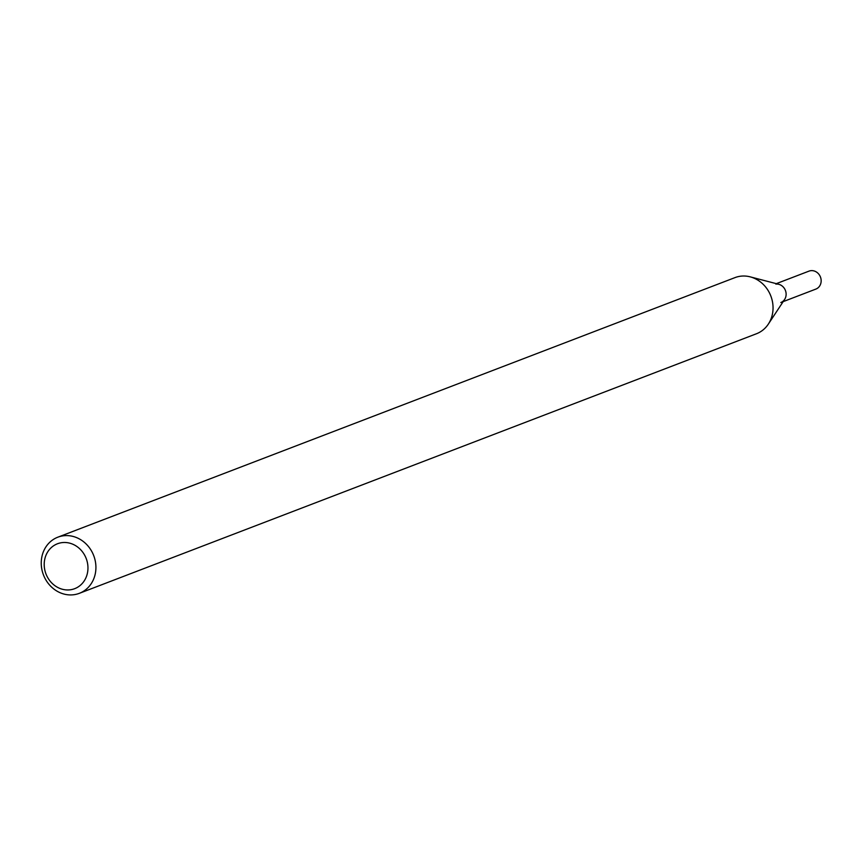 <?xml version="1.0" encoding="UTF-8"?>
<svg xmlns="http://www.w3.org/2000/svg" width="864" height="864" viewBox="0 0 864 864"><rect width="100%" height="100%" fill="white"/><g stroke="black" fill="none" stroke-linecap="round" stroke-linejoin="round"><path stroke-width="1.3" d="M57.823 537.192L734.951 277.625A30.056 26.924 69 0 1 740.934 276.167A30.056 26.924 69 0 1 750.222 276.858L778.82 284.321A9.623 8.618 69 0 1 784.62 299.441L768.334 324.108A30.056 26.924 69 0 1 756.464 333.752L79.337 593.33A30.056 26.924 69 0 1 43.448 574.895A30.056 26.924 69 0 1 57.823 537.192A30.056 26.924 69 0 1 63.806 535.745A30.056 26.924 69 0 1 94.781 558.889A30.056 26.924 69 0 1 79.337 593.33M750.222 276.858A30.056 26.924 69 0 1 768.334 324.108M62.262 542.603A24.041 21.535 69 0 1 86.648 575.932A24.041 21.535 69 0 1 49.345 580.122A24.041 21.535 69 0 1 62.262 542.603M776.293 283.662L808.974 271.134A9.623 8.618 69 0 1 810.886 270.67A9.623 8.618 69 0 1 820.8 278.078A9.623 8.618 69 0 1 815.854 289.094L783.184 301.622M775.85 284.105A9.623 8.618 69 0 1 785.765 291.514A9.623 8.618 69 0 1 780.818 302.53"/></g></svg>
